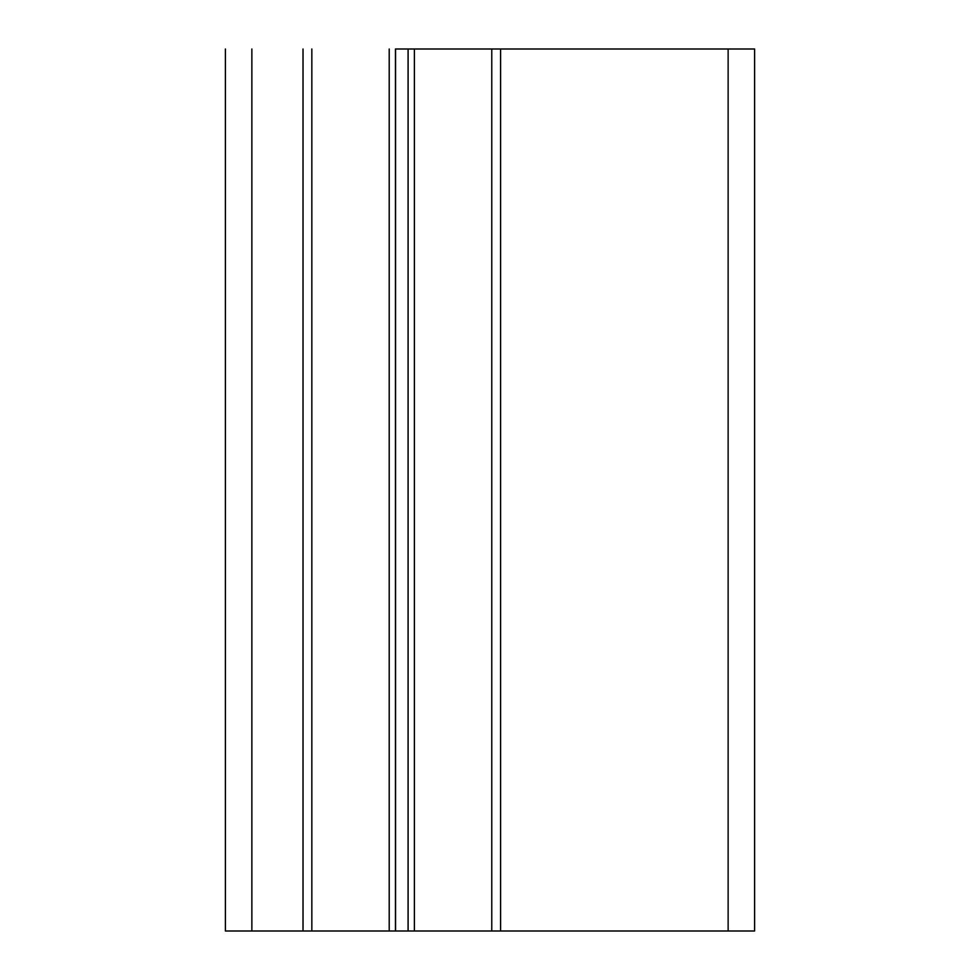 <?xml version="1.0" encoding="UTF-8"?>
<svg xmlns="http://www.w3.org/2000/svg" width="980" height="980" viewBox="0 0 980 980"><rect width="100%" height="100%" fill="white"/><g stroke="black" fill="none" stroke-linecap="round" stroke-linejoin="round"><path stroke-width="1.47" d="M395.442 49L754.6 49L754.6 931L225.4 931L395.442 931L395.442 49L395.442 931M754.6 49L728.14 49L728.14 931L754.6 931L754.6 49M728.14 49L500.584 49L500.584 931L728.14 931L728.14 49M500.584 49L491.764 49L491.764 931L500.584 931L500.584 49M491.764 931L491.764 49L414.393 49L414.393 931L491.764 931M414.393 49L408.096 49L408.096 931L414.393 931L414.393 49M408.096 49L395.565 49L395.565 931L408.096 931L408.096 49M395.565 931L395.565 49M389.207 49L389.207 931L389.207 49M311.836 49L311.836 931L311.836 49M303.016 49L303.016 931L303.016 49M251.86 49L251.86 931L251.86 49M225.4 49L225.4 931L225.4 49"/></g></svg>
